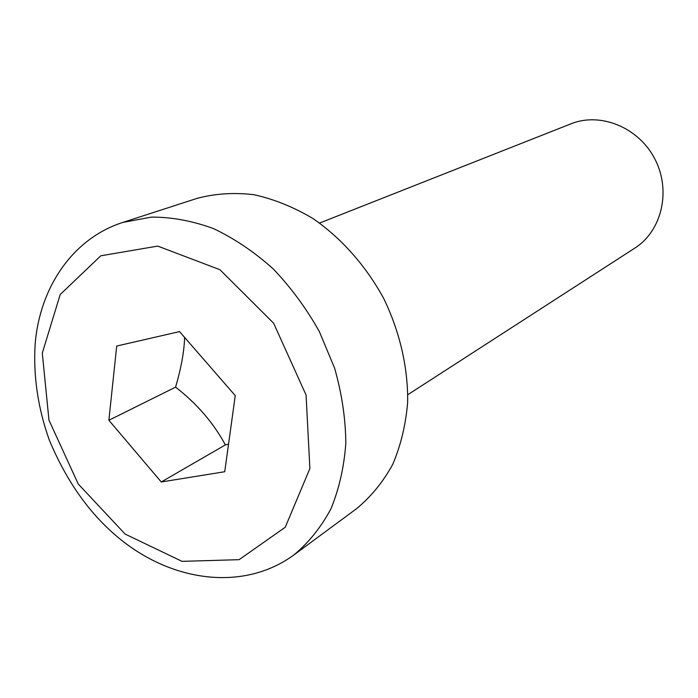 <?xml version="1.0" encoding="UTF-8"?>
<svg xmlns="http://www.w3.org/2000/svg" width="698" height="698" viewBox="0 0 698 698"><rect width="100%" height="100%" fill="white"/><g stroke="black" fill="none" stroke-linecap="round" stroke-linejoin="round"><path stroke-width="1.05" d="M319.588 223.055L570.981 123.816C600.489 111.837 638.836 127.446 654.968 159.205C671.397 190.807 661.765 231.073 634.84 248.095L407.798 394.71M122.918 222.392L197.168 198.337C215.159 193.582 234.092 192.369 253.976 194.707C274.061 199.148 293.788 207.132 313.158 218.649C341.47 238.254 365.996 265.929 383.752 298.57C399.954 332.021 408.182 368.073 407.641 402.502C405.73 424.96 400.731 445.647 392.642 464.563C382.966 482.091 370.961 496.784 356.626 508.641L293.832 554.997C308.656 542.686 321.028 527.304 330.931 508.842C339.149 488.853 344.123 466.901 345.833 442.994C345.554 418.372 341.811 393.445 334.612 368.195L319.387 331.655C306.352 308.376 290.918 287.419 273.084 268.782C254.238 251.891 234.362 238.489 213.44 228.578C192.36 220.865 171.699 217.043 151.457 217.104L122.918 222.392C72.688 238.428 39.873 287.384 35.162 343.817C33.164 375.986 37.91 408.138 49.384 440.281C67.078 482.527 90.941 515.691 120.963 539.772C173.715 582.149 244.073 591.302 293.832 554.997M108.879 420.266L116.706 346.034L179.543 331.602L235.261 395.618L224.721 471.726L161.264 481.978L108.879 420.266L175.573 387.154C196.871 403.645 213.475 422.883 225.384 444.888L228.543 444.111M225.384 444.888L161.264 481.978M184.612 337.431C184.185 351.522 181.175 368.099 175.573 387.154M42.29 353.127L60.176 294.556L100.8 255.791L157.731 246.097L219.94 269.716L273.633 323.218L306.073 395.059L309.886 468.55L285.264 527.234L239.117 559.674L182.004 561.358L125.108 534.057L78.228 483.993L48.965 420.126L42.29 353.127"/></g></svg>
